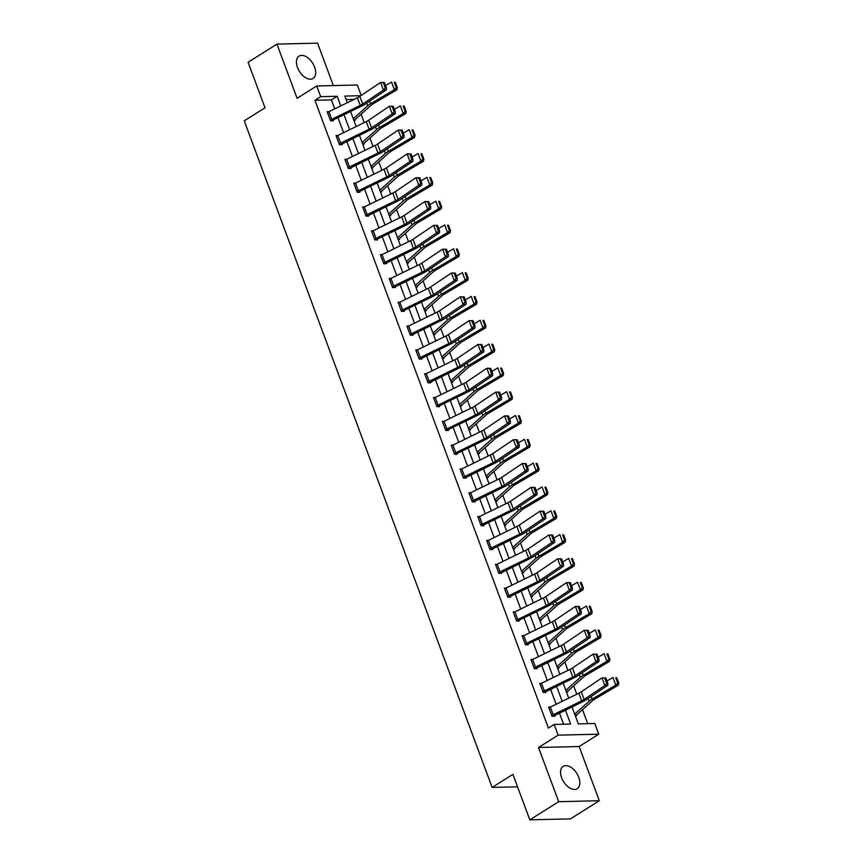 <?xml version="1.0" encoding="UTF-8"?>
<svg xmlns="http://www.w3.org/2000/svg" width="863" height="863" viewBox="0 0 863 863"><rect width="100%" height="100%" fill="white"/><g stroke="black" fill="none" stroke-linecap="round" stroke-linejoin="round"><path stroke-width="1.29" d="M578.749 777.336A13.193 7.799 57.8 0 0 563.161 766.376A13.193 7.799 57.8 0 0 561.63 777.746A13.193 7.799 57.8 0 0 577.218 788.706A13.193 7.799 57.8 0 0 578.749 777.336M314.617 67.098A13.193 7.799 57.8 0 0 299.03 56.138A13.193 7.799 57.8 0 0 297.487 67.508A13.193 7.799 57.8 0 0 313.075 78.457A13.193 7.799 57.8 0 0 314.617 67.098M572.007 706.905L578.318 723.884L594.79 723.485L598.76 734.176L558.145 735.147L554.165 724.456L570.637 724.068L565.438 710.109M579.149 746.527L538.523 747.498L558.685 801.695L529.828 819.85L570.454 818.879L599.3 800.724L579.149 746.527L598.76 734.176M333.345 85.577L317.562 43.15L276.947 44.121L297.099 98.317L316.71 85.976L357.336 85.005L361.23 95.48M587.725 723.658L582.525 709.677M576.786 694.23L573.668 685.858M567.93 670.411L564.812 662.04M559.073 646.592L555.955 638.221M550.216 622.773L547.099 614.402M541.349 598.954L538.242 590.583M532.493 575.146L529.386 566.764M523.636 551.328L520.529 542.956M514.779 527.509L511.673 519.138M505.923 503.69L502.805 495.319M497.066 479.871L493.949 471.5M488.21 456.052L485.092 447.681M479.353 432.234L476.236 423.862M470.497 408.426L467.379 400.044M461.64 384.607L458.523 376.236M452.773 360.788L449.666 352.417M443.916 336.969L440.81 328.598M435.06 313.15L431.953 304.779M426.203 289.332L423.097 280.96M417.347 265.513L414.229 257.142M408.49 241.705L405.373 233.323M399.634 217.886L396.516 209.515M390.777 194.067L387.66 185.696M381.921 170.248L378.803 161.877M373.064 146.43L369.947 138.058M364.208 122.611L361.09 114.24M558.685 801.695L599.3 800.724M529.828 819.85L512.913 774.348L492.147 787.423L244.24 120.852L265.017 107.778L248.091 62.276L276.947 44.121M492.147 787.423L517.552 786.819M354.197 99.353L346.128 99.547M353.852 120.313L355.308 120.27L355.017 119.515M362.708 144.132L364.164 144.089L363.873 143.334M371.565 167.94L373.021 167.907L372.73 167.142M380.421 191.759L381.878 191.726L381.597 190.96A5.922 1.586 159.6 0 0 382.665 190.173L397.778 176.613A8.457 2.265 -20.4 0 1 399.72 175.243L423.474 161.219L420.95 161.154L397.185 175.178A12.686 3.398 159.6 0 0 394.283 177.228L379.839 190.194M389.278 215.577L390.734 215.545L390.454 214.779A5.922 1.586 159.6 0 0 391.522 213.992L406.635 200.432A8.457 2.265 -20.4 0 1 408.577 199.062L432.331 185.038L429.806 184.962L406.041 198.997A12.686 3.398 159.6 0 0 403.14 201.047L388.695 214.013M398.145 239.396L399.591 239.364L399.31 238.598M407.002 263.215L408.447 263.183L408.167 262.417M415.858 287.034L417.304 286.991L417.023 286.236M424.715 310.853L426.16 310.809L425.88 310.054A5.922 1.586 159.6 0 0 426.958 309.256L442.072 295.696A8.457 2.265 -20.4 0 1 444.003 294.326L467.768 280.302L465.233 280.238L441.478 294.261A12.686 3.398 159.6 0 0 438.577 296.322L424.132 309.278M433.571 334.661L435.017 334.628L434.736 333.862A5.922 1.586 159.6 0 0 435.815 333.075L450.928 319.515A8.457 2.265 -20.4 0 1 452.859 318.145L476.624 304.121L474.089 304.056L450.335 318.08A12.686 3.398 159.6 0 0 447.433 320.141L432.989 333.096M442.428 358.479L443.873 358.447L443.593 357.681M451.284 382.298L452.741 382.266L452.449 381.5M460.141 406.117L461.597 406.085L461.306 405.319M468.997 429.936L470.454 429.903L470.162 429.138A5.922 1.586 159.6 0 0 471.241 428.35L486.354 414.79A8.457 2.265 -20.4 0 1 488.296 413.409L512.05 399.386L509.526 399.321L485.761 413.345A12.686 3.398 159.6 0 0 482.859 415.405L468.415 428.361M477.854 453.755L479.31 453.711L479.03 452.956M486.71 477.573L488.167 477.53L487.886 476.775M495.578 501.381L497.023 501.349L496.743 500.583A5.922 1.586 159.6 0 0 497.822 499.796L512.935 486.236A8.457 2.265 -20.4 0 1 514.866 484.866L538.62 470.842L536.096 470.777L512.342 484.801A12.686 3.398 159.6 0 0 509.429 486.861L494.984 499.817M504.434 525.2L505.88 525.168L505.599 524.402A5.922 1.586 159.6 0 0 506.678 523.614L521.791 510.055A8.457 2.265 -20.4 0 1 523.722 508.685L547.476 494.661L544.952 494.596L521.198 508.62A12.686 3.398 159.6 0 0 518.296 510.669L503.852 523.636M513.291 549.019L514.736 548.987L514.456 548.221A5.922 1.586 159.6 0 0 515.535 547.433L530.648 533.873A8.457 2.265 -20.4 0 1 532.579 532.503L556.333 518.48L553.809 518.404L530.055 532.439A12.686 3.398 159.6 0 0 527.153 534.488L512.708 547.455M522.147 572.838L523.593 572.805L523.312 572.04M531.004 596.657L532.449 596.624L532.169 595.858M539.86 620.475L541.317 620.443L541.025 619.677M548.717 644.294L550.173 644.251L549.882 643.496A5.922 1.586 159.6 0 0 550.961 642.698L566.074 629.138A8.457 2.265 -20.4 0 1 568.016 627.768L591.77 613.744L589.235 613.679L565.481 627.703A12.686 3.398 159.6 0 0 562.579 629.763L548.134 642.719M557.574 668.102L559.03 668.07L558.739 667.304M566.43 691.921L567.886 691.889L567.595 691.123M575.287 715.74L576.743 715.707L576.462 714.942A5.922 1.586 159.6 0 0 577.53 714.154L592.644 700.594A8.457 2.265 -20.4 0 1 594.585 699.224L618.34 685.2L615.815 685.125L592.05 699.159A12.686 3.398 159.6 0 0 589.149 701.209L574.704 714.176M334.715 108.846L331.392 99.903L314.919 100.291L548.393 728.092L554.165 724.456M563.571 724.23L559.418 713.043M556.16 704.284L550.562 689.224M547.293 680.465L541.705 665.405M538.436 656.646L532.838 641.597M529.58 632.827L523.981 617.779M520.723 609.008L515.125 593.96M511.867 585.19L506.268 570.141M503.01 561.371L497.412 546.322M494.154 537.563L488.555 522.503M485.297 513.744L479.699 498.685M476.441 489.925L470.842 474.877M467.584 466.106L461.985 451.058M458.717 442.288L453.129 427.239M449.86 418.469L444.262 403.42M441.004 394.65L435.405 379.601M432.147 370.842L426.549 355.783M423.291 347.023L417.692 331.964M414.434 323.204L408.835 308.156M405.578 299.385L399.979 284.337M396.721 275.567L391.122 260.518M387.865 251.748L382.266 236.699M379.008 227.929L373.409 212.881M370.151 204.121L364.553 189.062M361.284 180.302L355.696 165.243M352.428 156.483L346.829 141.435M343.571 132.665L337.972 117.616M328.943 111.661L327.196 111.705L330.605 120.863L333.345 120.798L333.064 120.033L331.791 120.842M336.333 136.289L336.354 136.268A5.922 1.586 -20.4 0 1 337.789 135.491L336.052 135.523L339.461 144.682L342.201 144.617L341.921 143.851M349.504 168.468L379.698 153.549A12.686 3.398 -20.4 0 0 383.345 151.478L404.046 137.53L401.101 137.724L398.264 130.086L377.563 144.045A8.457 2.265 159.6 0 1 375.125 145.426L346.646 159.299L349.483 166.937A5.922 1.586 -20.4 0 0 348.059 167.724L345.222 160.087A5.922 1.586 -20.4 0 1 346.646 159.299L344.909 159.342L348.318 168.501L351.058 168.436L350.777 167.67M354.057 183.916L354.078 183.905A5.922 1.586 -20.4 0 1 355.502 183.118L353.765 183.161L357.174 192.32L359.914 192.255L359.634 191.489L358.361 192.287M362.913 207.735L362.935 207.724A5.922 1.586 -20.4 0 1 364.359 206.937L362.622 206.969L366.031 216.138L368.781 216.074L368.49 215.308M373.226 230.745L371.478 230.788L374.887 239.957L377.638 239.882L377.347 239.127L376.074 239.925M380.626 255.372L380.648 255.362A5.922 1.586 -20.4 0 1 382.072 254.574L380.335 254.607L383.744 263.765L386.495 263.7L386.203 262.945M392.32 286.818L389.504 279.17A5.922 1.586 -20.4 0 1 390.928 278.393L389.202 278.425L392.6 287.584L395.351 287.519L395.06 286.753M398.339 303.01L398.361 302.989A5.922 1.586 -20.4 0 1 399.785 302.212L398.059 302.244L401.457 311.403L404.208 311.338L403.927 310.572L402.654 311.37M407.196 326.829L407.217 326.807A5.922 1.586 -20.4 0 1 408.641 326.02L406.915 326.063L410.324 335.222L413.064 335.157L412.784 334.391M417.519 349.839L415.772 349.882L419.181 359.04L421.921 358.976L421.64 358.21M427.746 382.093L424.93 374.445A5.922 1.586 -20.4 0 1 426.354 373.657L424.628 373.69L428.037 382.859L430.777 382.794L430.497 382.029M433.765 398.275L433.798 398.264A5.922 1.586 -20.4 0 1 435.222 397.476L433.485 397.509L436.894 406.678L439.634 406.602L439.353 405.847L438.08 406.646M442.622 422.093L442.654 422.083A5.922 1.586 -20.4 0 1 444.078 421.295L442.341 421.327L445.75 430.486L448.49 430.421L448.21 429.666L446.937 430.464M452.946 445.103L451.198 445.146L454.607 454.305L457.347 454.24L457.066 453.474L455.793 454.283M460.346 469.731L460.367 469.709A5.922 1.586 -20.4 0 1 461.791 468.933L460.055 468.965L463.463 478.124L466.214 478.059L465.923 477.293M473.507 501.91L503.701 486.991A12.686 3.398 -20.4 0 0 507.358 484.92L528.048 470.971L525.103 471.166L522.266 463.528L501.565 477.487A8.457 2.265 159.6 0 1 499.138 478.868L470.648 492.741L473.485 500.378A5.922 1.586 -20.4 0 0 472.061 501.166L469.224 493.528A5.922 1.586 -20.4 0 1 470.648 492.741L468.911 492.784L472.32 501.942L475.071 501.878L474.779 501.112M478.059 517.358L478.08 517.347A5.922 1.586 -20.4 0 1 479.504 516.559L477.778 516.603L481.176 525.761L483.927 525.696L483.636 524.931L482.374 525.729M486.915 541.177L486.937 541.166A5.922 1.586 -20.4 0 1 488.361 540.378L486.635 540.411L490.033 549.58L492.784 549.515L492.503 548.749M497.228 564.186L495.491 564.229L498.9 573.399L501.64 573.323L501.36 572.568M504.628 588.814L504.65 588.803A5.922 1.586 -20.4 0 1 506.074 588.016L504.348 588.048L507.757 597.207L510.497 597.142L510.216 596.387M516.322 620.26L513.507 612.611A5.922 1.586 -20.4 0 1 514.931 611.835L513.205 611.867L516.613 621.026L519.353 620.961L519.073 620.195L517.8 621.004M522.342 636.452L522.363 636.43A5.922 1.586 -20.4 0 1 523.798 635.653L522.061 635.686L525.47 644.844L528.21 644.78L527.929 644.014L526.657 644.812M532.665 659.461L530.918 659.505L534.326 668.663L537.066 668.598L536.786 667.833M542.903 691.716L540.087 684.068A5.922 1.586 -20.4 0 1 541.511 683.28L539.774 683.323L543.183 692.482L545.923 692.417L545.643 691.651M553.226 716.268L583.42 701.349A12.686 3.398 -20.4 0 0 587.077 699.278L607.768 685.319L604.823 685.513L601.986 677.887L581.284 691.835A8.457 2.265 159.6 0 1 578.846 693.216L550.367 707.099L553.205 714.737A5.922 1.586 -20.4 0 0 551.781 715.524L548.944 707.887A5.922 1.586 -20.4 0 1 550.367 707.099L548.631 707.131L552.04 716.301L554.79 716.236L554.499 715.47M538.523 747.498L558.145 735.147M314.919 100.291L320.691 96.656L316.71 85.976M360.896 95.696L344.844 96.084L347.304 102.708M350.572 111.478L356.16 126.527M359.429 135.297L365.027 150.345M368.285 159.116L373.884 174.164M377.142 182.934L382.741 197.983M385.998 206.742L391.597 221.802M394.855 230.561L400.454 245.621M403.711 254.38L409.31 269.429M412.568 278.199L418.167 293.247M421.424 302.018L427.023 317.066M430.281 325.836L435.88 340.885M439.138 349.655L444.736 364.704M448.005 373.463L453.604 388.523M456.861 397.282L462.46 412.341M465.718 421.101L471.317 436.149M474.574 444.92L480.173 459.968M483.431 468.738L489.03 483.787M492.288 492.557L497.886 507.606M501.144 516.376L506.743 531.425M510.001 540.184L515.599 555.243M518.857 564.003L524.456 579.062M527.714 587.822L533.312 602.87M536.581 611.64L542.169 626.689M545.438 635.459L551.036 650.508M554.294 659.278L559.893 674.327M563.151 683.097L568.749 698.145M340.745 105.912L337.153 96.268L320.691 96.656M562.18 701.339L556.581 686.29M553.323 677.52L547.725 662.471M544.467 653.712L538.868 638.652M535.61 629.893L530.011 614.834M526.754 606.074L521.155 591.026M517.897 582.255L512.298 567.207M509.041 558.437L503.442 543.388M500.184 534.618L494.585 519.569M491.327 510.799L485.729 495.75M482.46 486.991L476.872 471.932M473.604 463.172L468.005 448.113M464.747 439.353L459.148 424.305M455.891 415.535L450.292 400.486M447.034 391.716L441.435 376.667M438.177 367.897L432.579 352.848M429.321 344.078L423.722 329.03M420.464 320.27L414.866 305.211M411.608 296.451L406.009 281.392M402.751 272.632L397.153 257.584M393.884 248.814L388.296 233.765M385.027 224.995L379.429 209.946M376.171 201.176L370.572 186.128M367.314 177.357L361.716 162.309M358.458 153.549L352.859 138.49M349.601 129.73L344.003 114.671M331.392 99.903L337.153 96.268M327.476 112.47L327.498 112.449A5.922 1.586 -20.4 0 1 328.922 111.672L357.411 97.789A8.457 2.265 159.6 0 0 359.849 96.408L380.551 82.449L384.423 82.524L383.248 82.6L385.232 87.94L386.419 87.864L384.423 82.524M330.313 120.097L330.346 120.086A5.922 1.586 -20.4 0 1 331.77 119.299L360.249 105.426A8.457 2.265 159.6 0 0 362.687 104.045L383.388 90.086L386.333 89.892L365.632 103.84A12.686 3.398 -20.4 0 1 361.975 105.912L333.086 120.022M385.232 87.94L383.388 90.086L380.551 82.449L383.248 82.6M386.333 89.892L386.419 87.864M353.83 120.259L355.038 119.493A5.922 1.586 159.6 0 0 356.095 118.716L371.209 105.157A8.457 2.265 -20.4 0 1 373.15 103.787L396.904 89.763L394.369 89.698L370.615 103.722A12.686 3.398 159.6 0 0 367.714 105.782L353.269 118.738M396.3 87.627L397.314 87.659L395.33 82.309L394.315 82.287L396.3 87.627L394.369 89.698L391.532 82.061L385.567 85.588M394.315 82.287L395.33 82.309M397.314 87.659L396.904 89.763M339.181 143.916L339.202 143.905A5.922 1.586 -20.4 0 1 340.626 143.118L337.789 135.491L366.268 121.607A8.457 2.265 159.6 0 0 368.706 120.227L389.407 106.268L393.28 106.343L392.104 106.419L394.089 111.758L395.276 111.683L393.28 106.343M340.648 144.65L370.831 129.73A12.686 3.398 -20.4 0 0 374.488 127.659L395.189 113.711L392.244 113.905L389.407 106.268L392.104 106.419M340.626 143.118L369.105 129.234A8.457 2.265 159.6 0 0 371.543 127.853L392.244 113.905L394.089 111.758M395.189 113.711L395.276 111.683M400.961 130.237L398.264 130.086L402.147 130.151L400.961 130.237L402.956 135.577L404.132 135.502L402.147 130.151M349.483 166.937L377.962 153.053A8.457 2.265 159.6 0 0 380.4 151.672L401.101 137.724L402.956 135.577M404.046 137.53L404.132 135.502M362.687 144.078L363.895 143.312A5.922 1.586 159.6 0 0 364.952 142.535L380.065 128.975A8.457 2.265 -20.4 0 1 382.007 127.605L405.761 113.582L403.226 113.517L379.472 127.541A12.686 3.398 159.6 0 0 376.57 129.601L362.126 142.557M405.168 111.446L406.171 111.467L404.186 106.127L403.172 106.106L405.168 111.446L403.226 113.517L400.389 105.879L394.423 109.407M403.172 106.106L404.186 106.127M406.171 111.467L405.761 113.582M371.543 167.897L372.762 167.131A5.922 1.586 159.6 0 0 373.808 166.354L388.922 152.794A8.457 2.265 -20.4 0 1 390.863 151.424L414.618 137.4L412.093 137.336L388.328 151.359A12.686 3.398 159.6 0 0 385.427 153.42L370.982 166.376M414.024 135.264L415.027 135.286L413.043 129.946L412.029 129.925L414.024 135.264L412.093 137.336L409.245 129.698L403.28 133.226M412.029 129.925L413.043 129.946M415.027 135.286L414.618 137.4M354.078 183.905L356.915 191.543A5.922 1.586 -20.4 0 1 358.339 190.755L355.502 183.118L383.981 169.245A8.457 2.265 159.6 0 0 386.419 167.853L407.12 153.905L411.004 153.97L409.817 154.056L411.813 159.396L412.989 159.321L411.004 153.97M358.339 190.755L386.818 176.872A8.457 2.265 159.6 0 0 389.256 175.491L409.957 161.543L412.902 161.338L392.201 175.297A12.686 3.398 -20.4 0 1 388.555 177.368L359.655 191.478M411.813 159.396L409.957 161.543L407.12 153.905L409.817 154.056M412.902 161.338L412.989 159.321M362.935 207.724L365.772 215.362A5.922 1.586 -20.4 0 1 367.196 214.574L364.359 206.937L392.838 193.053A8.457 2.265 159.6 0 0 395.276 191.672L415.977 177.724L419.86 177.789L418.684 177.864L420.669 183.215L421.845 183.129L419.86 177.789M367.217 216.106L397.411 201.187A12.686 3.398 -20.4 0 0 401.068 199.116L421.759 185.157L418.814 185.351L415.977 177.724L418.684 177.864M367.196 214.574L395.686 200.691A8.457 2.265 159.6 0 0 398.113 199.31L418.814 185.351L420.669 183.215M421.759 185.157L421.845 183.129M374.607 239.191L371.791 231.543A5.922 1.586 -20.4 0 1 373.215 230.755L401.705 216.872A8.457 2.265 159.6 0 0 404.132 215.491L424.833 201.543L428.717 201.608L427.541 201.683L429.526 207.034L430.702 206.947L428.717 201.608M374.628 239.17A5.922 1.586 -20.4 0 1 376.052 238.393L404.542 224.509A8.457 2.265 159.6 0 0 406.98 223.129L427.67 209.17L430.615 208.975L409.925 222.934A12.686 3.398 -20.4 0 1 406.268 225.006L377.368 239.105M429.526 207.034L427.67 209.17L424.833 201.543L427.541 201.683M430.615 208.975L430.702 206.947M380.41 191.715L381.619 190.95M422.881 159.083L423.884 159.105L421.899 153.765L420.885 153.733L422.881 159.083L420.95 161.154L418.102 153.517L412.136 157.034M420.885 153.733L421.899 153.765M423.884 159.105L423.474 161.219M389.267 215.523L390.475 214.768M431.737 182.902L432.751 182.924L430.756 177.584L429.752 177.551L431.737 182.902L429.806 184.962L426.969 177.336L420.993 180.852M429.752 177.551L430.756 177.584M432.751 182.924L432.331 185.038M398.123 239.342L399.332 238.587A5.922 1.586 159.6 0 0 400.389 237.81L415.502 224.251A8.457 2.265 -20.4 0 1 417.433 222.881L441.187 208.846L438.663 208.781L414.909 222.816A12.686 3.398 159.6 0 0 411.996 224.865L397.552 237.832M440.594 206.71L441.608 206.742L439.612 201.403L438.609 201.37L440.594 206.71L438.663 208.781L435.826 201.155L429.86 204.671M438.609 201.37L439.612 201.403M441.608 206.742L441.187 208.846M406.98 263.161L408.188 262.406A5.922 1.586 159.6 0 0 409.245 261.629L424.359 248.069A8.457 2.265 -20.4 0 1 426.29 246.689L450.044 232.665L447.519 232.6L423.765 246.624A12.686 3.398 159.6 0 0 420.853 248.684L406.419 261.64M449.45 230.529L450.464 230.561L448.48 225.211L447.466 225.189L449.45 230.529L447.519 232.6L444.682 224.963L438.717 228.49M447.466 225.189L448.48 225.211M450.464 230.561L450.044 232.665M415.837 286.98L417.045 286.214A5.922 1.586 159.6 0 0 418.102 285.448L433.215 271.877A8.457 2.265 -20.4 0 1 435.146 270.507L458.9 256.484L456.376 256.419L432.622 270.443A12.686 3.398 159.6 0 0 429.72 272.503L415.276 285.459M458.307 254.348L459.321 254.38L457.336 249.029L456.322 249.008L458.307 254.348L456.376 256.419L453.539 248.781L447.573 252.309M456.322 249.008L457.336 249.029M459.321 254.38L458.9 256.484M424.693 310.799L425.901 310.033M467.163 278.166L468.178 278.188L466.193 272.848L465.179 272.827L467.163 278.166L465.233 280.238L462.395 272.6L456.43 276.128M465.179 272.827L466.193 272.848M468.178 278.188L467.768 280.302M433.55 334.617L434.758 333.852M476.02 301.985L477.034 302.007L475.049 296.667L474.035 296.645L476.02 301.985L474.089 304.056L471.252 296.419L465.286 299.946M474.035 296.645L475.049 296.667M477.034 302.007L476.624 304.121M442.406 358.436L443.614 357.67A5.922 1.586 159.6 0 0 444.672 356.894L459.785 343.334A8.457 2.265 -20.4 0 1 461.727 341.964L485.481 327.94L482.946 327.875L459.192 341.899A12.686 3.398 159.6 0 0 456.29 343.949L441.845 356.915M484.877 325.804L485.891 325.826L483.906 320.486L482.892 320.453L484.877 325.804L482.946 327.875L480.108 320.238L474.143 323.754M482.892 320.453L483.906 320.486M485.891 325.826L485.481 327.94M451.263 382.244L452.471 381.489A5.922 1.586 159.6 0 0 453.528 380.712L468.641 367.153A8.457 2.265 -20.4 0 1 470.583 365.783L494.337 351.759L491.802 351.683L468.048 365.718A12.686 3.398 159.6 0 0 465.146 367.767L450.702 380.734M493.733 349.623L494.747 349.644L492.762 344.305L491.748 344.272L493.733 349.623L491.802 351.683L488.965 344.057L483 347.573M491.748 344.272L492.762 344.305M494.747 349.644L494.337 351.759M460.119 406.063L461.338 405.308A5.922 1.586 159.6 0 0 462.385 404.531L477.498 390.971A8.457 2.265 -20.4 0 1 479.44 389.601L503.194 375.567L500.659 375.502L476.905 389.537A12.686 3.398 159.6 0 0 474.003 391.586L459.558 404.553M502.6 373.431L503.604 373.463L501.619 368.123L500.605 368.091L502.6 373.431L500.659 375.502L497.822 367.875L491.856 371.392M500.605 368.091L501.619 368.123M503.604 373.463L503.194 375.567M468.987 429.882L470.195 429.127M511.457 397.25L512.46 397.282L510.475 391.931L509.461 391.91L511.457 397.25L509.526 399.321L506.678 391.683L500.713 395.211M509.461 391.91L510.475 391.931M512.46 397.282L512.05 399.386M477.843 453.701L479.051 452.935A5.922 1.586 159.6 0 0 480.098 452.169L495.211 438.598A8.457 2.265 -20.4 0 1 497.153 437.228L520.907 423.204L518.383 423.14L494.618 437.163A12.686 3.398 159.6 0 0 491.716 439.224L477.271 452.18M520.313 421.068L521.328 421.101L519.332 415.75L518.329 415.729L520.313 421.068L518.383 423.14L515.535 415.502L509.569 419.03M518.329 415.729L519.332 415.75M521.328 421.101L520.907 423.204M486.7 477.519L487.908 476.754A5.922 1.586 159.6 0 0 488.954 475.977L504.078 462.417A8.457 2.265 -20.4 0 1 506.009 461.047L529.763 447.023L527.239 446.958L503.485 460.982A12.686 3.398 159.6 0 0 500.572 463.043L486.128 475.998M529.17 444.887L530.184 444.909L528.188 439.569L527.185 439.547L529.17 444.887L527.239 446.958L524.402 439.321L518.426 442.848M527.185 439.547L528.188 439.569M530.184 444.909L529.763 447.023M495.556 501.338L496.764 500.572M538.027 468.706L539.041 468.728L537.056 463.388L536.042 463.366L538.027 468.706L536.096 470.777L533.258 463.14L527.293 466.667M536.042 463.366L537.056 463.388M539.041 468.728L538.62 470.842M504.413 525.157L505.621 524.391M546.883 492.525L547.897 492.546L545.912 487.207L544.898 487.174L546.883 492.525L544.952 494.596L542.115 486.959L536.15 490.475M544.898 487.174L545.912 487.207M547.897 492.546L547.476 494.661M513.269 548.965L514.477 548.21M555.74 516.344L556.754 516.365L554.769 511.025L553.755 510.993L555.74 516.344L553.809 518.404L550.972 510.777L545.006 514.294M553.755 510.993L554.769 511.025M556.754 516.365L556.333 518.48M522.126 572.784L523.334 572.029A5.922 1.586 159.6 0 0 524.391 571.252L539.504 557.692A8.457 2.265 -20.4 0 1 541.435 556.322L565.2 542.288L562.665 542.223L538.911 556.257A12.686 3.398 159.6 0 0 536.009 558.307L521.565 571.274M564.596 540.152L565.61 540.184L563.625 534.844L562.611 534.812L564.596 540.152L562.665 542.223L559.828 534.596L553.863 538.113M562.611 534.812L563.625 534.844M565.61 540.184L565.2 542.288M530.982 596.603L532.191 595.848A5.922 1.586 159.6 0 0 533.248 595.071L548.361 581.511A8.457 2.265 -20.4 0 1 550.292 580.13L574.057 566.106L571.522 566.042L547.768 580.065A12.686 3.398 159.6 0 0 544.866 582.126L530.421 595.082M573.453 563.971L574.467 564.003L572.482 558.652L571.468 558.631L573.453 563.971L571.522 566.042L568.685 558.404L562.719 561.932M571.468 558.631L572.482 558.652M574.467 564.003L574.057 566.106M539.839 620.421L541.047 619.656A5.922 1.586 159.6 0 0 542.104 618.89L557.218 605.319A8.457 2.265 -20.4 0 1 559.159 603.949L582.913 589.925L580.378 589.861L556.624 603.884A12.686 3.398 159.6 0 0 553.722 605.945L539.278 618.9M582.309 587.789L583.323 587.822L581.338 582.471L580.324 582.449L582.309 587.789L580.378 589.861L577.541 582.223L571.576 585.75M580.324 582.449L581.338 582.471M583.323 587.822L582.913 589.925M383.463 263.01L383.485 262.988A5.922 1.586 -20.4 0 1 384.909 262.212L382.072 254.574L410.561 240.691A8.457 2.265 159.6 0 0 412.999 239.31L433.69 225.362L437.573 225.426L436.398 225.502L438.382 230.842L439.558 230.766L437.573 225.426M384.93 263.744L415.125 248.824A12.686 3.398 -20.4 0 0 418.782 246.742L439.472 232.794L436.527 232.988L433.69 225.362L436.398 225.502M384.909 262.212L413.399 248.328A8.457 2.265 159.6 0 0 415.837 246.947L436.527 232.988L438.382 230.842M439.472 232.794L439.558 230.766M392.341 286.807A5.922 1.586 -20.4 0 1 393.765 286.02L390.928 278.393L419.418 264.51A8.457 2.265 159.6 0 0 421.856 263.129L442.546 249.17L446.43 249.245L445.254 249.321L447.239 254.661L448.415 254.585L446.43 249.245M393.798 287.562L423.981 272.632A12.686 3.398 -20.4 0 0 427.638 270.561L448.329 256.613L445.384 256.807L442.546 249.17L445.254 249.321M393.765 286.02L422.255 272.147A8.457 2.265 159.6 0 0 424.693 270.766L445.384 256.807L447.239 254.661M448.329 256.613L448.415 254.585M398.361 302.989L401.198 310.626A5.922 1.586 -20.4 0 1 402.622 309.839L399.785 302.212L428.275 288.328A8.457 2.265 159.6 0 0 430.713 286.948L451.403 272.988L455.286 273.064L454.111 273.139L456.096 278.479L457.271 278.404L455.286 273.064M402.622 309.839L431.112 295.955A8.457 2.265 159.6 0 0 433.55 294.574L454.251 280.626L457.196 280.432L436.495 294.38A12.686 3.398 -20.4 0 1 432.838 296.451L403.949 310.561M456.096 278.479L454.251 280.626L451.403 272.988L454.111 273.139M457.196 280.432L457.271 278.404M407.217 326.807L410.054 334.445A5.922 1.586 -20.4 0 1 411.478 333.657L408.641 326.02L437.131 312.147A8.457 2.265 159.6 0 0 439.569 310.766L460.259 296.807L464.143 296.872L462.967 296.958L464.952 302.298L466.128 302.223L464.143 296.872M411.511 335.189L441.694 320.27A12.686 3.398 -20.4 0 0 445.351 318.199L466.052 304.251L463.107 304.445L460.259 296.807L462.967 296.958M411.478 333.657L439.968 319.774A8.457 2.265 159.6 0 0 442.406 318.393L463.107 304.445L464.952 302.298M466.052 304.251L466.128 302.223M418.889 358.274L416.074 350.626A5.922 1.586 -20.4 0 1 417.498 349.839L445.988 335.966A8.457 2.265 159.6 0 0 448.426 334.574L469.127 320.626L473 320.691L471.824 320.777L473.809 326.117L474.995 326.041L473 320.691M420.367 359.008L450.551 344.089A12.686 3.398 -20.4 0 0 454.208 342.018L474.909 328.059L471.964 328.264L469.127 320.626L471.824 320.777M418.911 358.264A5.922 1.586 -20.4 0 1 420.346 357.476L448.825 343.593A8.457 2.265 159.6 0 0 451.263 342.212L471.964 328.264L473.809 326.117M474.909 328.059L474.995 326.041M427.778 382.082A5.922 1.586 -20.4 0 1 429.202 381.295L426.354 373.657L454.844 359.774A8.457 2.265 159.6 0 0 457.282 358.393L477.983 344.445L481.856 344.51L480.68 344.585L482.665 349.936L483.852 349.849L481.856 344.51M429.224 382.827L459.407 367.908A12.686 3.398 -20.4 0 0 463.064 365.836L483.765 351.877L480.82 352.072L477.983 344.445L480.68 344.585M429.202 381.295L457.681 367.411A8.457 2.265 159.6 0 0 460.119 366.031L480.82 352.072L482.665 349.936M483.765 351.877L483.852 349.849M436.613 405.912L436.635 405.89A5.922 1.586 -20.4 0 1 438.059 405.114L435.222 397.476L463.701 383.593A8.457 2.265 159.6 0 0 466.139 382.212L486.84 368.264L490.713 368.328L489.537 368.404L491.522 373.755L492.708 373.668L490.713 368.328M438.059 405.114L466.538 391.23A8.457 2.265 159.6 0 0 468.976 389.849L489.677 375.89L492.622 375.696L471.921 389.655A12.686 3.398 -20.4 0 1 468.264 391.726L439.375 405.826M491.522 373.755L489.677 375.89L486.84 368.264L489.537 368.404M492.622 375.696L492.708 373.668M442.654 422.083L445.491 429.709A5.922 1.586 -20.4 0 1 446.915 428.933L444.078 421.295L472.557 407.412A8.457 2.265 159.6 0 0 474.995 406.031L495.696 392.082L499.58 392.147L498.393 392.223L500.389 397.563L501.565 397.487L499.58 392.147M446.915 428.933L475.394 415.049A8.457 2.265 159.6 0 0 477.832 413.668L498.534 399.709L501.479 399.515L480.777 413.463A12.686 3.398 -20.4 0 1 477.131 415.545L448.231 429.645M500.389 397.563L498.534 399.709L495.696 392.082L498.393 392.223M501.479 399.515L501.565 397.487M454.326 453.539L451.511 445.891A5.922 1.586 -20.4 0 1 452.935 445.114L481.414 431.23A8.457 2.265 159.6 0 0 483.852 429.85L504.553 415.89L508.436 415.966L507.25 416.042L509.246 421.381L510.421 421.306L508.436 415.966M454.348 453.528A5.922 1.586 -20.4 0 1 455.772 452.741L484.262 438.868A8.457 2.265 159.6 0 0 486.689 437.487L507.39 423.528L510.335 423.334L489.634 437.282A12.686 3.398 -20.4 0 1 485.988 439.353L457.088 453.463M509.246 421.381L507.39 423.528L504.553 415.89L507.25 416.042M510.335 423.334L510.421 421.306M463.183 477.358L463.204 477.347A5.922 1.586 -20.4 0 1 464.628 476.559L461.791 468.933L490.27 455.049A8.457 2.265 159.6 0 0 492.708 453.668L513.409 439.709L517.293 439.785L516.117 439.86L518.102 445.2L519.278 445.125L517.293 439.785M464.65 478.091L494.844 463.172A12.686 3.398 -20.4 0 0 498.501 461.101L519.192 447.153L516.247 447.347L513.409 439.709L516.117 439.86M464.628 476.559L493.118 462.676A8.457 2.265 159.6 0 0 495.556 461.295L516.247 447.347L518.102 445.2M519.192 447.153L519.278 445.125M524.974 463.679L522.266 463.528L526.15 463.593L524.974 463.679L526.959 469.019L528.134 468.943L526.15 463.593M473.485 500.378L501.975 486.495A8.457 2.265 159.6 0 0 504.413 485.114L525.103 471.166L526.959 469.019M528.048 470.971L528.134 468.943M478.08 517.347L480.918 524.984A5.922 1.586 -20.4 0 1 482.341 524.197L479.504 516.559L507.994 502.687A8.457 2.265 159.6 0 0 510.432 501.295L531.123 487.347L535.006 487.412L533.83 487.498L535.815 492.838L536.991 492.762L535.006 487.412M482.341 524.197L510.831 510.313A8.457 2.265 159.6 0 0 513.269 508.933L533.96 494.984L536.905 494.779L516.214 508.739A12.686 3.398 -20.4 0 1 512.557 510.81L483.668 524.92M535.815 492.838L533.96 494.984L531.123 487.347L533.83 487.498M536.905 494.779L536.991 492.762M486.937 541.166L489.774 548.803A5.922 1.586 -20.4 0 1 491.198 548.016L488.361 540.378L516.851 526.495A8.457 2.265 159.6 0 0 519.289 525.114L539.979 511.166L543.863 511.23L542.687 511.306L544.672 516.657L545.848 516.57L543.863 511.23M491.23 549.548L521.414 534.629A12.686 3.398 -20.4 0 0 525.071 532.557L545.772 518.598L542.816 518.792L539.979 511.166L542.687 511.306M491.198 548.016L519.688 534.132A8.457 2.265 159.6 0 0 522.126 532.751L542.816 518.792L544.672 516.657M545.772 518.598L545.848 516.57M498.609 572.633L495.794 564.985A5.922 1.586 -20.4 0 1 497.217 564.197L525.707 550.314A8.457 2.265 159.6 0 0 528.145 548.933L548.836 534.984L552.719 535.049L551.543 535.125L553.528 540.475L554.704 540.389L552.719 535.049M500.087 573.366L530.27 558.447A12.686 3.398 -20.4 0 0 533.927 556.376L554.629 542.417L551.684 542.611L548.836 534.984L551.543 535.125M498.631 572.611A5.922 1.586 -20.4 0 1 500.055 571.835L528.544 557.951A8.457 2.265 159.6 0 0 530.982 556.57L551.684 542.611L553.528 540.475M554.629 542.417L554.704 540.389M507.466 596.452L507.487 596.43A5.922 1.586 -20.4 0 1 508.911 595.653L506.074 588.016L534.564 574.132A8.457 2.265 159.6 0 0 537.002 572.752L557.692 558.803L561.576 558.868L560.4 558.944L562.385 564.283L563.561 564.208L561.576 558.868M508.943 597.185L539.127 582.266A12.686 3.398 -20.4 0 0 542.784 580.184L563.485 566.236L560.54 566.43L557.692 558.803L560.4 558.944M508.911 595.653L537.401 581.77A8.457 2.265 159.6 0 0 539.839 580.389L560.54 566.43L562.385 564.283M563.485 566.236L563.561 564.208M516.354 620.249A5.922 1.586 -20.4 0 1 517.778 619.461L514.931 611.835L543.42 597.951A8.457 2.265 159.6 0 0 545.858 596.57L566.56 582.611L570.432 582.687L569.256 582.762L571.241 588.102L572.428 588.027L570.432 582.687M517.778 619.461L546.257 605.589A8.457 2.265 159.6 0 0 548.695 604.208L569.397 590.249L572.342 590.055L551.64 604.003A12.686 3.398 -20.4 0 1 547.983 606.074L519.095 620.184M571.241 588.102L569.397 590.249L566.56 582.611L569.256 582.762M572.342 590.055L572.428 588.027M522.363 636.43L525.211 644.068A5.922 1.586 -20.4 0 1 526.635 643.28L523.798 635.653L552.277 621.77A8.457 2.265 159.6 0 0 554.715 620.389L575.416 606.43L579.289 606.506L578.113 606.581L580.098 611.921L581.284 611.845L579.289 606.506M526.635 643.28L555.114 629.397A8.457 2.265 159.6 0 0 557.552 628.016L578.253 614.068L581.198 613.873L560.497 627.822A12.686 3.398 -20.4 0 1 556.84 629.893L527.951 644.003M580.098 611.921L578.253 614.068L575.416 606.43L578.113 606.581M581.198 613.873L581.284 611.845M531.198 660.271L531.23 660.249A5.922 1.586 -20.4 0 1 532.654 659.461L561.133 645.589A8.457 2.265 159.6 0 0 563.571 644.208L584.273 630.249L588.156 630.314L586.969 630.4L588.965 635.74L590.141 635.664L588.156 630.314M535.513 668.631L565.697 653.712A12.686 3.398 -20.4 0 0 569.353 651.641L590.055 637.692L587.11 637.886L584.273 630.249L586.969 630.4M534.046 667.897L534.068 667.886A5.922 1.586 -20.4 0 1 535.491 667.099L563.971 653.215A8.457 2.265 159.6 0 0 566.408 651.835L587.11 637.886L588.965 635.74M590.055 637.692L590.141 635.664M542.924 691.705A5.922 1.586 -20.4 0 1 544.348 690.918L541.511 683.28L569.99 669.408A8.457 2.265 159.6 0 0 572.428 668.016L593.129 654.068L597.013 654.132L595.826 654.219L597.822 659.559L598.998 659.483L597.013 654.132M544.37 692.45L574.564 677.531A12.686 3.398 -20.4 0 0 578.21 675.459L598.911 661.5L595.966 661.705L593.129 654.068L595.826 654.219M544.348 690.918L572.827 677.034A8.457 2.265 159.6 0 0 575.265 675.653L595.966 661.705L597.822 659.559M598.911 661.5L598.998 659.483M604.693 678.027L601.986 677.887L605.869 677.951L604.693 678.027L606.678 683.377L607.854 683.291L605.869 677.951M553.205 714.737L581.694 700.853A8.457 2.265 159.6 0 0 584.122 699.472L604.823 685.513L606.678 683.377M607.768 685.319L607.854 683.291M548.695 644.24L549.904 643.474M591.177 611.608L592.18 611.63L590.195 606.29L589.181 606.268L591.177 611.608L589.235 613.679L586.398 606.042L580.432 609.569M589.181 606.268L590.195 606.29M592.18 611.63L591.77 613.744M557.552 668.059L558.771 667.293A5.922 1.586 159.6 0 0 559.817 666.516L574.931 652.957A8.457 2.265 -20.4 0 1 576.872 651.587L600.626 637.563L598.102 637.498L574.337 651.522A12.686 3.398 159.6 0 0 571.435 653.582L556.991 666.538M600.033 635.427L601.036 635.448L599.051 630.109L598.037 630.087L600.033 635.427L598.102 637.498L595.254 629.861L589.289 633.388M598.037 630.087L599.051 630.109M601.036 635.448L600.626 637.563M566.419 691.878L567.627 691.112A5.922 1.586 159.6 0 0 568.674 690.335L583.787 676.775A8.457 2.265 -20.4 0 1 585.729 675.405L609.483 661.382L606.959 661.317L583.194 675.341A12.686 3.398 159.6 0 0 580.292 677.39L565.848 690.357M608.89 659.246L609.893 659.267L607.908 653.927L606.894 653.895L608.89 659.246L606.959 661.317L604.111 653.679L598.145 657.196M606.894 653.895L607.908 653.927M609.893 659.267L609.483 661.382M575.276 715.686L576.484 714.931M617.746 683.065L618.76 683.086L616.765 677.746L615.761 677.714L617.746 683.065L615.815 685.125L612.978 677.498L607.002 681.015M615.761 677.714L616.765 677.746M618.76 683.086L618.34 685.2M327.498 112.449L330.346 120.086M357.411 97.789L360.249 105.426M359.849 96.408L362.687 104.045M328.922 111.672L331.77 119.299M370.615 103.722L369.655 101.133M367.714 105.782L366.721 103.107M336.354 136.268L339.202 143.905M366.268 121.607L369.105 129.234M368.706 120.227L371.543 127.853M375.125 145.426L377.962 153.053M377.563 144.045L380.4 151.672M379.472 127.541L378.512 124.952M376.57 129.601L375.578 126.926M388.328 151.359L387.368 148.77M385.427 153.42L384.434 150.745M383.981 169.245L386.818 176.872M386.419 167.853L389.256 175.491M392.838 193.053L395.686 200.691M395.276 191.672L398.113 199.31M401.705 216.872L404.542 224.509M404.132 215.491L406.98 223.129M373.215 230.755L376.052 238.393M397.185 175.178L396.225 172.589M394.283 177.228L393.291 174.563M406.041 198.997L405.081 196.408M403.14 201.047L402.147 198.382M414.909 222.816L413.938 220.216M411.996 224.865L411.004 222.201M423.765 246.624L422.794 244.035M420.853 248.684L419.86 246.02M432.622 270.443L431.651 267.854M429.72 272.503L428.728 269.828M441.478 294.261L440.518 291.672M438.577 296.322L437.584 293.647M450.335 318.08L449.375 315.491M447.433 320.141L446.441 317.465M459.192 341.899L458.231 339.31M456.29 343.949L455.297 341.284M468.048 365.718L467.088 363.129M465.146 367.767L464.154 365.103M476.905 389.537L475.945 386.937M474.003 391.586L473.01 388.922M485.761 413.345L484.801 410.756M482.859 415.405L481.867 412.741M494.618 437.163L493.658 434.574M491.716 439.224L490.723 436.549M503.485 460.982L502.514 458.393M500.572 463.043L499.58 460.367M512.342 484.801L511.371 482.212M509.429 486.861L508.436 484.186M521.198 508.62L520.227 506.031M518.296 510.669L517.304 508.005M530.055 532.439L529.084 529.85M527.153 534.488L526.16 531.824M538.911 556.257L537.951 553.658M536.009 558.307L535.017 555.643M547.768 580.065L546.808 577.476M544.866 582.126L543.873 579.461M556.624 603.884L555.664 601.295M553.722 605.945L552.73 603.269M380.648 255.362L383.485 262.988M410.561 240.691L413.399 248.328M412.999 239.31L415.837 246.947M419.418 264.51L422.255 272.147M421.856 263.129L424.693 270.766M428.275 288.328L431.112 295.955M430.713 286.948L433.55 294.574M437.131 312.147L439.968 319.774M439.569 310.766L442.406 318.393M445.988 335.966L448.825 343.593M448.426 334.574L451.263 342.212M417.498 349.839L420.346 357.476M454.844 359.774L457.681 367.411M457.282 358.393L460.119 366.031M433.798 398.264L436.635 405.89M463.701 383.593L466.538 391.23M466.139 382.212L468.976 389.849M472.557 407.412L475.394 415.049M474.995 406.031L477.832 413.668M481.414 431.23L484.262 438.868M483.852 429.85L486.689 437.487M452.935 445.114L455.772 452.741M460.367 469.709L463.204 477.347M490.27 455.049L493.118 462.676M492.708 453.668L495.556 461.295M499.138 478.868L501.975 486.495M501.565 477.487L504.413 485.114M507.994 502.687L510.831 510.313M510.432 501.295L513.269 508.933M516.851 526.495L519.688 534.132M519.289 525.114L522.126 532.751M525.707 550.314L528.544 557.951M528.145 548.933L530.982 556.57M497.217 564.197L500.055 571.835M504.65 588.803L507.487 596.43M534.564 574.132L537.401 581.77M537.002 572.752L539.839 580.389M543.42 597.951L546.257 605.589M545.858 596.57L548.695 604.208M552.277 621.77L555.114 629.397M554.715 620.389L557.552 628.016M531.23 660.249L534.068 667.886M561.133 645.589L563.971 653.215M563.571 644.208L566.408 651.835M532.654 659.461L535.491 667.099M569.99 669.408L572.827 677.034M572.428 668.016L575.265 675.653M578.846 693.216L581.694 700.853M581.284 691.835L584.122 699.472M565.481 627.703L564.521 625.114M562.579 629.763L561.586 627.088M574.337 651.522L573.377 648.933M571.435 653.582L570.443 650.907M583.194 675.341L582.234 672.752M580.292 677.39L579.3 674.726M592.05 699.159L591.09 696.57M589.149 701.209L588.156 698.545"/></g></svg>
